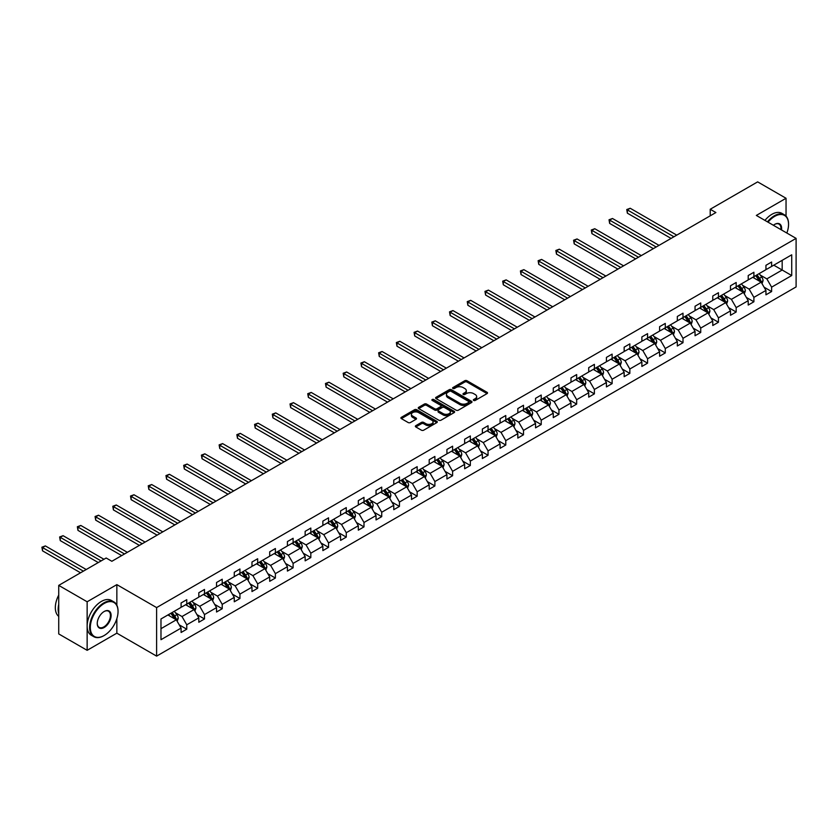 <?xml version="1.0" encoding="UTF-8"?>
<svg xmlns="http://www.w3.org/2000/svg" width="838" height="838" viewBox="0 0 838 838"><rect width="100%" height="100%" fill="white"/><g stroke="black" fill="none" stroke-linecap="round" stroke-linejoin="round"><path stroke-width="1.26" d="M473.659 400.438A1.1 0.639 0 0 0 475.219 400.438L487.067 393.598A1.582 0.911 0 0 0 487.527 392.959A1.582 0.911 0 0 0 487.067 392.31L466.996 380.724A1.582 0.911 0 0 0 464.765 380.724L452.918 387.565A1.1 0.639 0 0 0 454.479 388.465L456.008 387.575A5.049 2.912 0 0 1 463.152 387.575L464.818 388.549A5.049 2.912 0 0 1 466.305 390.602A5.049 2.912 0 0 1 464.818 392.666L463.288 393.556A1.1 0.639 0 0 0 464.849 394.457L466.378 393.567A5.049 2.912 0 0 1 473.522 393.567L475.188 394.53A5.049 2.912 0 0 1 476.675 396.594A5.049 2.912 0 0 1 475.188 398.658L473.659 399.537A1.1 0.639 0 0 0 473.659 400.438L473.659 399.537M415.816 425.662A1.582 0.911 0 0 0 415.355 426.301A1.582 0.911 0 0 0 415.816 426.951L421.441 430.198A1.582 0.911 0 0 0 423.672 430.198L436.828 422.603A1.582 0.911 0 0 0 437.289 421.964A1.582 0.911 0 0 0 436.828 421.315L416.758 409.73A1.582 0.911 0 0 0 414.527 409.73L401.371 417.324A1.582 0.911 0 0 0 400.91 417.963A1.582 0.911 0 0 0 401.371 418.612L408.169 422.541A1.582 0.911 0 0 0 410.4 422.541L416.036 419.283A1.582 0.911 0 0 0 416.496 418.644A1.582 0.911 0 0 0 416.036 418.005L412.663 416.057A4.221 2.441 0 0 1 411.427 414.328A4.221 2.441 0 0 1 414.035 412.076A4.221 2.441 0 0 1 418.633 412.61L431.842 420.236A4.221 2.441 0 0 1 433.078 421.964A4.221 2.441 0 0 1 430.47 424.206A4.221 2.441 0 0 1 425.872 423.682L423.672 422.415A1.582 0.911 0 0 0 421.441 422.415L415.816 425.662L415.816 426.951M116.849 584.631L87.142 601.778L58.733 585.385L58.733 633.926L87.142 650.319L116.849 633.172L156.612 656.123L156.612 607.592L116.849 584.631L116.849 605.204M786.044 216.141L786.044 198.271L756.337 215.429L796.1 238.38L156.612 607.592M786.044 198.271L757.646 181.877L710.215 209.259L710.215 215.816M58.733 585.385L106.164 558.003L111.852 561.282L715.893 212.538L710.215 209.259M456.123 410.18A1.582 0.911 0 0 0 458.355 410.18L471.511 402.586A1.582 0.911 0 0 0 471.972 401.936A1.582 0.911 0 0 0 471.511 401.297L451.441 389.701A1.582 0.911 0 0 0 449.21 389.701L436.053 397.306A1.582 0.911 0 0 0 435.592 397.945A1.582 0.911 0 0 0 436.053 398.584L456.123 410.18M432.649 400.679A1.1 0.639 0 0 1 433.77 400.836L433.77 399.527L454.175 411.301A1.582 0.911 0 0 1 454.636 411.95A1.582 0.911 0 0 1 454.175 412.589L441.018 420.194A1.582 0.911 0 0 1 438.787 420.194L418.707 408.598L418.707 407.31A1.582 0.911 0 0 0 418.246 407.959A1.582 0.911 0 0 0 418.707 408.598M418.707 407.31L424.342 404.063A1.582 0.911 0 0 1 426.573 404.063L434.713 408.766A1.582 0.911 0 0 0 436.944 408.766L440.683 406.608A1.582 0.911 0 0 0 441.144 405.959A1.582 0.911 0 0 0 440.683 405.32L432.209 400.428A1.1 0.639 0 0 1 433.77 399.527M87.142 601.778L87.142 650.319M160.98 618.968L181.092 607.361L181.092 602.962L186.769 599.683L186.769 604.083L198.816 597.127L198.816 592.728L204.493 589.449L204.493 593.849L216.539 586.893L216.539 582.504L222.217 579.215L222.217 583.615L234.263 576.659L234.263 572.27L239.94 568.992L239.94 573.381L251.976 566.425L251.976 562.036L257.664 558.757L257.664 563.146L269.7 556.202L269.7 551.802L275.388 548.523L275.388 552.923L287.424 545.967L287.424 541.568L293.111 538.289L293.111 542.689L305.147 535.733L305.147 531.344L310.825 528.055L310.825 532.455L322.871 525.499L322.871 521.11L328.548 517.832L328.548 522.221L340.595 515.265L340.595 510.876L346.272 507.598L346.272 511.987L358.318 505.042L358.318 500.642L363.996 497.363L363.996 501.763L376.042 494.808L376.042 490.408L381.719 487.129L381.719 491.529L393.766 484.574L393.766 480.174L399.443 476.895L399.443 481.295L411.489 474.339L411.489 469.95L417.167 466.672L417.167 471.061L429.203 464.105L429.203 459.716L434.891 456.438L434.891 460.827L446.926 453.882L446.926 449.482L452.614 446.204L452.614 450.603L464.65 443.648L464.65 439.248L470.338 435.97L470.338 440.369L482.374 433.414L482.374 429.014L488.051 425.735L488.051 430.135L500.097 423.18L500.097 418.791L505.775 415.512L505.775 419.901L517.821 412.945L517.821 408.556L523.499 405.278L523.499 409.667L535.545 402.722L535.545 398.322L541.222 395.044L541.222 399.433L553.269 392.488L553.269 388.088L558.946 384.81L558.946 389.209L570.992 382.254L570.992 377.854L576.67 374.576L576.67 378.975L588.716 372.02L588.716 367.631L594.393 364.352L594.393 368.741L606.429 361.786L606.429 357.397L612.117 354.118L612.117 358.507L624.153 351.562L624.153 347.162L629.841 343.884L629.841 348.273L641.877 341.328L641.877 336.928L647.565 333.65L647.565 338.049L659.6 331.094L659.6 326.694L665.278 323.416L665.278 327.815L677.324 320.86L677.324 316.471L683.001 313.182L683.001 317.581L695.048 310.626L695.048 306.237L700.725 302.958L700.725 307.347L712.771 300.392L712.771 296.003L718.449 292.724L718.449 297.113L730.495 290.168L730.495 285.768L736.173 282.49L736.173 286.889L748.219 279.934L748.219 275.534L753.896 272.256L753.896 276.655L765.942 269.7L765.942 265.311L771.62 262.022L771.62 266.421L791.721 254.815L791.721 275.534L771.62 287.151L771.62 291.54L765.942 294.819L765.942 290.43L753.896 297.375L753.896 301.774L748.219 305.053L748.219 300.664L736.173 307.609L736.173 312.008L730.495 315.287L730.495 310.888L718.449 317.843L718.449 322.242L712.771 325.521L712.771 321.122L700.725 328.077L700.725 332.466L695.048 335.745L695.048 331.356L683.001 338.311L683.001 342.7L677.324 345.979L677.324 341.59L665.278 348.545L665.278 352.934L659.6 356.213L659.6 351.824L647.565 358.769L647.565 363.168L641.877 366.447L641.877 362.047L629.841 369.003L629.841 373.402L624.153 376.681L624.153 372.281L612.117 379.237L612.117 383.626L606.429 386.915L606.429 382.516L594.393 389.471L594.393 393.86L588.716 397.139L588.716 392.75L576.67 399.705L576.67 404.094L570.992 407.373L570.992 402.984L558.946 409.929L558.946 414.328L553.269 417.607L553.269 413.207L541.222 420.163L541.222 424.562L535.545 427.841L535.545 423.441L523.499 430.397L523.499 434.786L517.821 438.075L517.821 433.675L505.775 440.631L505.775 445.02L500.097 448.299L500.097 443.91L488.051 450.865L488.051 455.254L482.374 458.533L482.374 454.144L470.338 461.089L470.338 465.488L464.65 468.767L464.65 464.367L452.614 471.323L452.614 475.722L446.926 479.001L446.926 474.601L434.891 481.557L434.891 485.956L429.203 489.235L429.203 484.835L417.167 491.791L417.167 496.18L411.489 499.458L411.489 495.069L399.443 502.025L399.443 506.414L393.766 509.693L393.766 505.304L381.719 512.248L381.719 516.648L376.042 519.927L376.042 515.538L363.996 522.483L363.996 526.882L358.318 530.161L358.318 525.761L346.272 532.717L346.272 537.116L340.595 540.395L340.595 535.995L328.548 542.951L328.548 547.34L322.871 550.618L322.871 546.229L310.825 553.185L310.825 557.574L305.147 560.852L305.147 556.463L293.111 563.408L293.111 567.808L287.424 571.087L287.424 566.698L275.388 573.642L275.388 578.042L269.7 581.321L269.7 576.921L257.664 583.877L257.664 588.276L251.976 591.555L251.976 587.155L239.94 594.111L239.94 598.5L234.263 601.789L234.263 597.389L222.217 604.345L222.217 608.734L216.539 612.012L216.539 607.623L204.493 614.579L204.493 618.968L198.816 622.246L198.816 617.857L186.769 624.802L186.769 629.202L181.092 632.481L181.092 628.081L160.98 639.698L160.98 618.968M156.612 656.123L796.1 286.921L796.1 238.38M185.638 604.732L194.039 609.593L182.003 616.538L175.425 612.746M182.003 616.538L186.769 624.802M194.039 609.593L198.816 617.857M181.092 606.314L182.003 606.838L186.769 604.083M203.362 594.498L211.763 599.359L199.727 606.314L193.149 602.512M199.727 606.314L204.493 614.579M211.763 599.359L216.539 607.623M198.816 596.08L199.727 596.604L204.493 593.849M221.085 584.275L229.486 589.124L217.44 596.08L210.872 592.277M217.44 596.08L222.217 604.345M229.486 589.124L234.263 597.389M216.539 585.846L217.44 586.37L222.217 583.615M238.799 574.04L247.21 578.89L235.164 585.846L228.596 582.054M235.164 585.846L239.94 594.111M247.21 578.89L251.976 587.155M234.263 575.612L235.164 576.135L239.94 573.381M256.522 563.806L264.934 568.656L252.887 575.612L246.32 571.82M252.887 575.612L257.664 583.877M264.934 568.656L269.7 576.921M251.976 565.378L252.887 565.901L257.664 563.146M274.246 553.572L282.657 558.433L270.611 565.378L264.033 561.586M270.611 565.378L275.388 573.642M282.657 558.433L287.424 566.698M269.7 555.144L270.611 555.678L275.388 552.923M291.97 543.338L300.381 548.199L288.335 555.154L281.757 551.352M288.335 555.154L293.111 563.408M300.381 548.199L305.147 556.463M287.424 544.92L288.335 545.444L293.111 542.689M309.693 533.115L318.105 537.965L306.059 544.92L299.48 541.118M306.059 544.92L310.825 553.185M318.105 537.965L322.871 546.229M305.147 534.686L306.059 535.21L310.825 532.455M327.417 522.881L335.818 527.731L323.782 534.686L317.204 530.883M323.782 534.686L328.548 542.951M335.818 527.731L340.595 535.995M322.871 524.452L323.782 524.976L328.548 522.221M345.141 512.647L353.542 517.496L341.506 524.452L334.928 520.66M341.506 524.452L346.272 532.717M353.542 517.496L358.318 525.761M340.595 514.218L341.506 514.741L346.272 511.987M362.864 502.412L371.265 507.273L359.23 514.218L352.651 510.426M359.23 514.218L363.996 522.483M371.265 507.273L376.042 515.538M358.318 503.984L359.23 504.518L363.996 501.763M380.588 492.178L388.989 497.039L376.953 503.984L370.375 500.192M376.953 503.984L381.719 512.248M388.989 497.039L393.766 505.304M376.042 493.76L376.953 494.284L381.719 491.529M398.301 481.955L406.713 486.805L394.667 493.76L388.099 489.958M394.667 493.76L399.443 502.025M406.713 486.805L411.489 495.069M393.766 483.526L394.667 484.05L399.443 481.295M416.025 471.721L424.437 476.571L412.39 483.526L405.822 479.724M412.39 483.526L417.167 491.791M424.437 476.571L429.203 484.835M411.489 473.292L412.39 473.816L417.167 471.061M433.749 461.487L442.16 466.337L430.114 473.292L423.536 469.5M430.114 473.292L434.891 481.557M442.16 466.337L446.926 474.601M429.203 463.058L430.114 463.582L434.891 460.827M451.473 451.253L459.884 456.113L447.838 463.058L441.259 459.266M447.838 463.058L452.614 471.323M459.884 456.113L464.65 464.367M446.926 452.824L447.838 453.358L452.614 450.603M469.196 441.018L477.608 445.879L465.561 452.824L458.983 449.032M465.561 452.824L470.338 461.089M477.608 445.879L482.374 454.144M464.65 442.6L465.561 443.124L470.338 440.369M486.92 430.795L495.331 435.645L483.285 442.6L476.707 438.798M483.285 442.6L488.051 450.865M495.331 435.645L500.097 443.91M482.374 432.366L483.285 432.89L488.051 430.135M504.644 420.561L513.045 425.411L501.009 432.366L494.43 428.564M501.009 432.366L505.775 440.631M513.045 425.411L517.821 433.675M500.097 422.132L501.009 422.656L505.775 419.901M522.367 410.327L530.768 415.177L518.732 422.132L512.154 418.34M518.732 422.132L523.499 430.397M530.768 415.177L535.545 423.441M517.821 411.898L518.732 412.422L523.499 409.667M540.091 400.093L548.492 404.943L536.456 411.898L529.878 408.106M536.456 411.898L541.222 420.163M548.492 404.943L553.269 413.207M535.545 401.664L536.456 402.188L541.222 399.433M557.815 389.859L566.216 394.719L554.18 401.664L547.602 397.872M554.18 401.664L558.946 409.929M566.216 394.719L570.992 402.984M553.269 391.44L554.18 391.964L558.946 389.209M575.528 379.624L583.939 384.485L571.893 391.44L565.325 387.638M571.893 391.44L576.67 399.705M583.939 384.485L588.716 392.75M570.992 381.206L571.893 381.73L576.67 378.975M593.252 369.401L601.663 374.251L589.617 381.206L583.049 377.404M589.617 381.206L594.393 389.471M601.663 374.251L606.429 382.516M588.716 370.972L589.617 371.496L594.393 368.741M610.975 359.167L619.387 364.017L607.341 370.972L600.762 367.18M607.341 370.972L612.117 379.237M619.387 364.017L624.153 372.281M606.429 360.738L607.341 361.262L612.117 358.507M628.699 348.933L637.11 353.783L625.064 360.738L618.486 356.946M625.064 360.738L629.841 369.003M637.11 353.783L641.877 362.047M624.153 350.504L625.064 351.028L629.841 348.273M646.423 338.699L654.834 343.559L642.788 350.504L636.21 346.712M642.788 350.504L647.565 358.769M654.834 343.559L659.6 351.824M641.877 340.28L642.788 340.804L647.565 338.049M664.146 328.465L672.558 333.325L660.512 340.28L653.933 336.478M660.512 340.28L665.278 348.545M672.558 333.325L677.324 341.59M659.6 330.046L660.512 330.57L665.278 327.815M681.87 318.241L690.271 323.091L678.235 330.046L671.657 326.244M678.235 330.046L683.001 338.311M690.271 323.091L695.048 331.356M677.324 319.812L678.235 320.336L683.001 317.581M699.594 308.007L707.995 312.857L695.959 319.812L689.381 316.01M695.959 319.812L700.725 328.077M707.995 312.857L712.771 321.122M695.048 309.578L695.959 310.102L700.725 307.347M717.318 297.773L725.718 302.623L713.683 309.578L707.104 305.786M713.683 309.578L718.449 317.843M725.718 302.623L730.495 310.888M712.771 299.344L713.683 299.868L718.449 297.113M735.041 287.539L743.442 292.399L731.396 299.344L724.828 295.552M731.396 299.344L736.173 307.609M743.442 292.399L748.219 300.664M730.495 289.11L731.396 289.644L736.173 286.889M752.754 277.305L761.166 282.165L749.12 289.11L742.552 285.318M749.12 289.11L753.896 297.375M761.166 282.165L765.942 290.43M748.219 278.886L749.12 279.41L753.896 276.655M773.778 265.175L782.179 270.025L766.843 278.886L760.276 275.084M766.843 278.886L771.62 287.151M791.721 275.534L782.179 270.025L782.179 260.325L791.721 254.815M765.942 268.652L766.843 269.176L771.62 266.421M160.98 628.678L176.315 619.816L167.914 614.966M176.315 619.816L181.092 628.081M764.067 287.183L771.62 291.54M746.344 297.417L753.896 301.774M728.62 307.64L736.173 312.008M710.896 317.874L718.449 322.242M693.173 328.108L700.725 332.466M675.449 338.343L683.001 342.7M657.725 348.577L665.278 352.934M640.002 358.8L647.565 363.168M622.278 369.034L629.841 373.402M604.565 379.268L612.117 383.626M586.841 389.502L594.393 393.86M569.117 399.736L576.67 404.094M551.394 409.96L558.946 414.328M533.67 420.194L541.222 424.562M515.946 430.428L523.499 434.786M498.222 440.662L505.775 445.02M480.499 450.896L488.051 455.254M462.775 461.13L470.338 465.488M445.051 471.354L452.614 475.722M427.338 481.588L434.891 485.956M409.614 491.822L417.167 496.18M391.891 502.056L399.443 506.414M374.167 512.29L381.719 516.648M356.443 522.514L363.996 526.882M338.72 532.748L346.272 537.116M320.996 542.982L328.548 547.34M303.272 553.216L310.825 557.574M285.549 563.45L293.111 567.808M267.825 573.674L275.388 578.042M250.112 583.908L257.664 588.276M232.388 594.142L239.94 598.5M214.664 604.376L222.217 608.734M196.94 614.61L204.493 618.968M179.217 624.834L186.769 629.202M116.849 633.172L116.849 618.674M474.099 400.595L475.188 399.967A5.049 2.912 0 0 0 476.675 397.903L476.675 396.594M466.305 390.602L466.305 391.922A5.049 2.912 0 0 1 464.818 393.975L463.728 394.604M487.046 393.609L466.996 382.034A1.582 0.911 0 0 0 464.765 382.034L453.358 388.623M471.49 402.596L451.441 391.021A1.582 0.911 0 0 0 449.21 391.021L436.074 398.605M468.725 402.387A1.1 0.639 0 0 0 468.725 401.486L451.106 391.315A1.1 0.639 0 0 0 449.545 391.315L447.932 392.247A5.049 2.912 0 0 0 446.455 394.31A5.049 2.912 0 0 0 447.932 396.364L459.968 403.319A5.049 2.912 0 0 0 467.112 403.319L468.725 402.387L468.725 403.696A1.1 0.639 0 0 0 469.05 403.246L469.05 401.936M446.455 394.31L446.455 395.62A5.049 2.912 0 0 0 447.932 397.683L447.932 396.364M468.725 403.696L467.112 404.628A5.049 2.912 0 0 1 459.968 404.628L447.932 397.683M418.728 408.609L424.342 405.372L424.342 404.063M441.144 405.959L441.144 407.268A1.582 0.911 0 0 1 440.683 407.917L436.944 410.075A1.582 0.911 0 0 1 434.713 410.075L426.573 405.372A1.582 0.911 0 0 0 424.342 405.372M433.77 400.836L454.154 412.6M443.166 413.637A4.221 2.441 0 0 0 447.754 414.171A4.221 2.441 0 0 0 450.362 411.919A4.221 2.441 0 0 0 449.126 410.191L444.475 407.509A1.582 0.911 0 0 0 442.244 407.509L438.504 409.667A1.582 0.911 0 0 0 438.044 410.306A1.582 0.911 0 0 0 438.504 410.955L443.166 413.637L443.166 414.946A4.221 2.441 0 0 0 447.754 415.48A4.221 2.441 0 0 0 450.362 413.228L450.362 411.919M438.044 410.306L438.044 411.615A1.582 0.911 0 0 0 438.504 412.265L438.504 410.955M443.166 414.946L438.504 412.265M433.078 421.964L433.078 423.274A4.221 2.441 0 0 1 430.47 425.526A4.221 2.441 0 0 1 425.872 424.992L423.672 423.724A1.582 0.911 0 0 0 421.441 423.724L415.837 426.961M411.427 414.328L411.427 415.638A4.221 2.441 0 0 0 412.663 417.366L412.663 416.057M416.015 419.304L412.663 417.366M436.828 421.315L436.828 422.603L416.758 411.039A1.582 0.911 0 0 0 414.527 411.039L401.392 418.623M762.025 283.663L763.072 280.636A4.253 2.462 -120 0 0 761.711 277.011L759.165 273.607M754.588 278.363L753.488 276.886M676.758 235.132L630.207 208.264L627.369 209.898L627.369 213.177L671.07 238.411M760.537 281.798L760.778 280.824A4.253 2.462 -120 0 0 759.553 278.258L757.007 274.854M755.939 275.472L758.746 279.222A2.168 1.257 60 0 1 759.144 279.882L760.778 280.824M755.646 275.639L758.191 279.044A4.253 2.462 60 0 1 759.259 281.055M627.369 213.177L626.751 209.542L673.92 236.777M626.751 209.542L630.207 208.264M786.851 233.037A19.599 11.313 120 0 0 788.548 224.375A19.599 11.313 120 0 0 774.689 216.372A19.599 11.313 120 0 0 768.037 222.175M767.44 221.84A20.081 11.596 -60 0 1 774.343 215.785A20.081 11.596 -60 0 1 784.389 214.79A20.081 11.596 -60 0 1 788.548 223.987A20.081 11.596 -60 0 1 788.548 224.186M773.39 225.265A9.805 5.657 -60 0 1 774.689 224.375L774.689 224.375A9.805 5.657 -60 0 1 781.498 229.947M764.947 220.394A20.081 11.596 -60 0 1 771.84 214.339A20.081 11.596 -60 0 1 781.885 213.344L784.389 214.79M780.859 229.581A9.323 5.384 120 0 0 779.005 224.113A9.323 5.384 120 0 0 774.511 224.479M103.839 635.696L104.184 635.497A19.599 11.313 120 0 0 118.043 611.489A19.599 11.313 120 0 0 104.184 603.486A19.599 11.313 120 0 0 90.315 627.494A19.599 11.313 120 0 0 104.184 635.497L103.839 635.696A20.081 11.596 -60 0 1 93.793 636.691A20.081 11.596 -60 0 1 90.713 620.591A20.081 11.596 -60 0 1 103.839 602.899A20.081 11.596 -60 0 1 113.884 601.904A20.081 11.596 -60 0 1 118.043 611.101A20.081 11.596 -60 0 1 118.043 611.3M104.184 627.494A9.805 5.657 -60 0 1 97.25 623.493A9.805 5.657 -60 0 1 104.174 611.489A9.805 5.657 -60 0 1 104.184 611.489L104.184 611.489A9.805 5.657 -60 0 1 111.108 615.49A9.805 5.657 -60 0 1 104.184 627.494M97.25 623.294A9.323 5.384 120 0 0 99.177 627.369A9.323 5.384 120 0 0 103.839 626.908A9.323 5.384 120 0 0 109.925 618.695A9.323 5.384 120 0 0 108.5 611.227A9.323 5.384 120 0 0 104.006 611.593M93.793 636.691L91.3 635.246A20.081 11.596 -60 0 1 88.22 619.156A20.081 11.596 -60 0 1 101.335 601.454A20.081 11.596 -60 0 1 111.381 600.458L113.884 601.904M58.733 613.594A20.081 11.596 -60 0 1 58.733 604.408M58.733 616.38A20.081 11.596 -60 0 1 58.733 595.064M744.312 293.887L745.349 290.87A4.253 2.462 -120 0 0 743.997 287.245L741.441 283.841M736.864 288.597L735.764 287.12M659.035 245.366L612.494 218.498L609.645 220.132L609.645 223.411L653.357 248.645M742.814 292.033L743.055 291.058A4.253 2.462 -120 0 0 741.84 288.492L739.284 285.088M738.215 285.706L741.022 289.456A2.168 1.257 60 0 1 741.421 290.116L743.055 291.058M737.922 285.873L740.467 289.278A4.253 2.462 60 0 1 741.536 291.289M609.645 223.411L609.027 219.776L656.196 247.011M609.027 219.776L612.494 218.498M726.588 304.121L727.625 301.104A4.253 2.462 -120 0 0 726.274 297.48L723.718 294.075M719.14 298.831L718.04 297.354M641.311 255.6L594.77 228.722L591.921 230.366L591.921 233.645L635.633 258.879M725.09 302.267L725.331 301.282A4.253 2.462 -120 0 0 724.116 298.726L721.56 295.322M720.491 295.94L723.299 299.679A2.168 1.257 60 0 1 723.697 300.339L725.331 301.282M720.198 296.107L722.744 299.512A4.253 2.462 60 0 1 723.812 301.523M591.921 233.645L591.303 230.01L638.472 257.235M591.303 230.01L594.77 228.722M708.864 314.355L709.901 311.338A4.253 2.462 -120 0 0 708.55 307.714L705.994 304.309M701.427 309.065L700.317 307.588M623.587 265.835L577.047 238.956L574.208 240.6L574.208 243.879L617.91 269.113M707.366 312.501L707.607 311.516A4.253 2.462 -120 0 0 706.392 308.96L703.836 305.556M702.768 306.174L705.575 309.913A2.168 1.257 60 0 1 705.973 310.573L707.607 311.516M702.474 306.341L705.03 309.746A4.253 2.462 60 0 1 706.088 311.757M574.208 243.879L573.58 240.234L620.749 267.469M573.58 240.234L577.047 238.956M691.14 324.589L692.188 321.572A4.253 2.462 -120 0 0 690.826 317.948L688.27 314.543M683.703 319.299L682.593 317.822M605.864 276.058L559.323 249.19L556.484 250.834L556.484 254.113L600.186 279.347M689.643 322.724L689.884 321.75A4.253 2.462 -120 0 0 688.668 319.194L686.113 315.79M685.044 316.397L687.851 320.147A2.168 1.257 60 0 1 688.249 320.807L689.884 321.75M684.751 316.575L687.307 319.98A4.253 2.462 60 0 1 688.365 321.991M556.484 254.113L555.856 250.468L603.025 277.703M555.856 250.468L559.323 249.19M673.417 334.823L674.464 331.806A4.253 2.462 -120 0 0 673.103 328.171L670.547 324.767M665.98 329.523L664.869 328.046M588.14 286.292L541.599 259.424L538.761 261.058L538.761 264.347L582.462 289.571M671.929 332.958L672.16 331.984A4.253 2.462 -120 0 0 670.945 329.418L668.389 326.013M667.331 326.631L670.138 330.382A2.168 1.257 60 0 1 670.526 331.041L672.16 331.984M667.027 326.799L669.583 330.214A4.253 2.462 60 0 1 670.641 332.215M538.761 264.347L538.132 260.702L585.301 287.937M538.132 260.702L541.599 259.424M655.693 345.046L656.741 342.03A4.253 2.462 -120 0 0 655.379 338.405L652.833 335.001M648.256 339.757L647.145 338.28M570.416 296.526L523.876 269.658L521.037 271.292L521.037 274.571L564.739 299.805M654.206 343.192L654.436 342.218A4.253 2.462 -120 0 0 653.221 339.652L650.676 336.248M649.607 336.866L652.414 340.616A2.168 1.257 60 0 1 652.802 341.276L654.436 342.218M649.303 337.033L651.859 340.438A4.253 2.462 60 0 1 652.917 342.449M521.037 274.571L520.408 270.936L567.577 298.171M520.408 270.936L523.876 269.658M637.969 355.281L639.017 352.264A4.253 2.462 -120 0 0 637.655 348.639L635.11 345.235M630.532 349.991L629.422 348.514M552.692 306.76L506.152 279.882L503.313 281.526L503.313 284.805L547.015 310.039M636.482 353.427L636.712 352.442A4.253 2.462 -120 0 0 635.497 349.886L632.952 346.482M631.883 347.1L634.691 350.839A2.168 1.257 60 0 1 635.078 351.499L636.712 352.442M631.58 347.267L634.136 350.672A4.253 2.462 60 0 1 635.194 352.683M503.313 284.805L502.685 281.17L549.854 308.394M502.685 281.17L506.152 279.882M620.246 365.515L621.293 362.498A4.253 2.462 -120 0 0 619.931 358.874L617.386 355.469M612.808 360.225L611.709 358.748M534.979 316.994L488.428 290.116L485.59 291.76L485.59 295.039L529.291 320.273M618.758 363.661L618.999 362.676A4.253 2.462 -120 0 0 617.774 360.12L615.228 356.716M614.16 357.334L616.967 361.073A2.168 1.257 60 0 1 617.365 361.733L618.999 362.676M613.866 357.501L616.412 360.906A4.253 2.462 60 0 1 617.47 362.917M485.59 295.039L484.961 291.394L532.13 318.629M484.961 291.394L488.428 290.116M602.522 375.749L603.57 372.732A4.253 2.462 -120 0 0 602.208 369.108L599.662 365.703M595.085 370.459L593.985 368.982M517.256 327.218L470.705 300.35L467.866 301.994L467.866 305.273L511.568 330.507M601.035 373.884L601.275 372.91A4.253 2.462 -120 0 0 600.05 370.354L597.504 366.95M596.436 367.557L599.243 371.307A2.168 1.257 60 0 1 599.641 371.967L601.275 372.91M596.143 367.735L598.688 371.14A4.253 2.462 60 0 1 599.746 373.151M467.866 305.273L467.248 301.628L514.417 328.863M467.248 301.628L470.705 300.35M584.798 385.983L585.846 382.966A4.253 2.462 -120 0 0 584.484 379.331L581.939 375.927M577.361 380.682L576.261 379.205M499.532 337.452L452.981 310.584L450.142 312.218L450.142 315.507L493.854 340.731M583.311 384.118L583.552 383.144A4.253 2.462 -120 0 0 582.326 380.578L579.781 377.173M578.712 377.791L581.52 381.541A2.168 1.257 60 0 1 581.918 382.201L583.552 383.144M578.419 377.969L580.964 381.374A4.253 2.462 60 0 1 582.033 383.375M450.142 315.507L449.524 311.862L496.693 339.097M449.524 311.862L452.981 310.584M567.085 396.206L568.122 393.19A4.253 2.462 -120 0 0 566.771 389.565L564.215 386.161M559.637 390.917L558.537 389.44M481.808 347.686L435.268 320.818L432.418 322.452L432.418 325.731L476.131 350.965M565.587 394.352L565.828 393.378A4.253 2.462 -120 0 0 564.613 390.812L562.057 387.407M560.989 388.025L563.796 391.775A2.168 1.257 60 0 1 564.194 392.435L565.828 393.378M560.695 388.193L563.241 391.597A4.253 2.462 60 0 1 564.309 393.609M432.418 325.731L431.8 322.096L478.969 349.331M431.8 322.096L435.268 320.818M549.361 406.44L550.398 403.424A4.253 2.462 -120 0 0 549.047 399.799L546.491 396.395M541.924 401.151L540.814 399.674M464.084 357.92L417.544 331.052L414.695 332.686L414.695 335.965L458.407 361.199M547.863 404.586L548.104 403.612A4.253 2.462 -120 0 0 546.889 401.046L544.333 397.641M543.265 398.26L546.072 402.01A2.168 1.257 60 0 1 546.47 402.659L548.104 403.612M542.972 398.427L545.517 401.831A4.253 2.462 60 0 1 546.586 403.843M414.695 335.965L414.077 332.33L461.246 359.554M414.077 332.33L417.544 331.052M531.638 416.675L532.675 413.658A4.253 2.462 -120 0 0 531.323 410.033L528.768 406.629M524.2 411.385L523.09 409.908M446.361 368.154L399.82 341.276L396.982 342.92L396.982 346.199L440.683 371.433M530.14 414.82L530.381 413.836A4.253 2.462 -120 0 0 529.166 411.28L526.61 407.876M525.541 408.494L528.349 412.233A2.168 1.257 60 0 1 528.747 412.893L530.381 413.836M525.248 408.661L527.804 412.066A4.253 2.462 60 0 1 528.862 414.077M396.982 346.199L396.353 342.553L443.522 369.788M396.353 342.553L399.82 341.276M513.914 426.909L514.961 423.892A4.253 2.462 -120 0 0 513.6 420.267L511.044 416.863M506.477 421.619L505.366 420.142M428.637 378.388L382.097 351.51L379.258 353.154L379.258 356.433L422.96 381.667M512.416 425.044L512.657 424.07A4.253 2.462 -120 0 0 511.442 421.514L508.886 418.11M507.828 418.717L510.625 422.467A2.168 1.257 60 0 1 511.023 423.127L512.657 424.07M507.524 418.895L510.08 422.3A4.253 2.462 60 0 1 511.138 424.311M379.258 356.433L378.629 352.788L425.798 380.023M378.629 352.788L382.097 351.51M496.19 437.143L497.238 434.126A4.253 2.462 -120 0 0 495.876 430.491L493.331 427.087M488.753 431.842L487.643 430.376M410.913 388.612L364.373 361.744L361.534 363.388L361.534 366.667L405.236 391.891M494.703 435.278L494.933 434.304A4.253 2.462 -120 0 0 493.718 431.738L491.162 428.333M490.104 428.951L492.912 432.701A2.168 1.257 60 0 1 493.299 433.361L494.933 434.304M489.801 429.129L492.356 432.534A4.253 2.462 60 0 1 493.414 434.545M361.534 366.667L360.906 363.022L408.075 390.257M360.906 363.022L364.373 361.744M478.467 447.366L479.514 444.35A4.253 2.462 -120 0 0 478.152 440.725L475.607 437.321M471.029 442.076L469.919 440.599M393.19 398.846L346.649 371.978L343.81 373.612L343.81 376.891L387.512 402.125M476.979 445.512L477.21 444.538A4.253 2.462 -120 0 0 475.994 441.972L473.449 438.567M472.381 439.185L475.188 442.935A2.168 1.257 60 0 1 475.575 443.595L477.21 444.538M472.077 439.353L474.633 442.757A4.253 2.462 60 0 1 475.691 444.769M343.81 376.891L343.182 373.256L390.351 400.491M343.182 373.256L346.649 371.978M460.743 457.6L461.79 454.584A4.253 2.462 -120 0 0 460.429 450.959L457.883 447.555M453.306 452.311L452.195 450.834M375.476 409.08L328.925 382.212L326.087 383.846L326.087 387.125L369.788 412.359M459.255 455.746L459.486 454.772A4.253 2.462 -120 0 0 458.271 452.206L455.725 448.801M454.657 449.419L457.464 453.169A2.168 1.257 60 0 1 457.852 453.819L459.486 454.772M454.353 449.587L456.909 452.991A4.253 2.462 60 0 1 457.967 455.003M326.087 387.125L325.458 383.49L372.627 410.714M325.458 383.49L328.925 382.212M443.019 467.834L444.067 464.818A4.253 2.462 -120 0 0 442.705 461.193L440.16 457.789M435.582 462.545L434.482 461.068M357.753 419.314L311.202 392.435L308.363 394.08L308.363 397.359L352.065 422.593M441.532 465.98L441.773 464.996A4.253 2.462 -120 0 0 440.547 462.44L438.002 459.035M436.933 459.653L439.741 463.393A2.168 1.257 60 0 1 440.139 464.053L441.773 464.996M436.64 459.821L439.185 463.225A4.253 2.462 60 0 1 440.243 465.237M308.363 397.359L307.735 393.713L354.903 420.948M307.735 393.713L311.202 392.435M425.295 478.069L426.343 475.052A4.253 2.462 -120 0 0 424.981 471.427L422.436 468.023M417.858 472.779L416.758 471.302M340.029 429.548L293.478 402.669L290.639 404.314L290.639 407.593L334.341 432.827M423.808 476.204L424.049 475.23A4.253 2.462 -120 0 0 422.823 472.674L420.278 469.27M419.21 469.877L422.017 473.627A2.168 1.257 60 0 1 422.415 474.287L424.049 475.23M418.916 470.055L421.462 473.46A4.253 2.462 60 0 1 422.52 475.471M290.639 407.593L290.021 403.947L337.19 431.182M290.021 403.947L293.478 402.669M407.572 488.303L408.619 485.286A4.253 2.462 -120 0 0 407.268 481.661L404.712 478.247M400.135 483.013L399.035 481.536M322.305 439.772L275.754 412.904L272.916 414.548L272.916 417.827L316.628 443.051M406.084 486.438L406.325 485.464A4.253 2.462 -120 0 0 405.1 482.898L402.554 479.493M401.486 480.111L404.293 483.861A2.168 1.257 60 0 1 404.691 484.521L406.325 485.464M401.193 480.289L403.738 483.694A4.253 2.462 60 0 1 404.806 485.705M272.916 417.827L272.298 414.182L319.467 441.417M272.298 414.182L275.754 412.904M389.859 498.537L390.896 495.509A4.253 2.462 -120 0 0 389.544 491.885L386.988 488.481M382.411 493.236L381.311 491.759M304.582 450.006L258.041 423.138L255.192 424.772L255.192 428.05L298.904 453.285M388.361 496.672L388.602 495.698A4.253 2.462 -120 0 0 387.386 493.132L384.831 489.727M383.762 490.345L386.569 494.095A2.168 1.257 60 0 1 386.967 494.755L388.602 495.698M383.469 490.513L386.014 493.917A4.253 2.462 60 0 1 387.083 495.928M255.192 428.05L254.574 424.416L301.743 451.651M254.574 424.416L258.041 423.138M372.135 508.76L373.172 505.743A4.253 2.462 -120 0 0 371.821 502.119L369.265 498.715M364.698 503.47L363.587 501.993M286.858 460.24L240.317 433.372L237.479 435.006L237.479 438.284L281.18 463.519M370.637 506.906L370.878 505.932A4.253 2.462 -120 0 0 369.663 503.366L367.107 499.961M366.038 500.579L368.846 504.329A2.168 1.257 60 0 1 369.244 504.979L370.878 505.932M365.745 500.747L368.301 504.151A4.253 2.462 60 0 1 369.359 506.162M237.479 438.284L236.85 434.65L284.019 461.885M236.85 434.65L240.317 433.372M354.411 518.994L355.459 515.978A4.253 2.462 -120 0 0 354.097 512.353L351.541 508.949M346.974 513.704L345.864 512.228M269.134 470.474L222.594 443.595L219.755 445.24L219.755 448.519L263.457 473.753M352.913 517.14L353.154 516.156A4.253 2.462 -120 0 0 351.939 513.6L349.383 510.195M348.315 510.813L351.122 514.553A2.168 1.257 60 0 1 351.52 515.213L353.154 516.156M348.021 510.981L350.577 514.385A4.253 2.462 60 0 1 351.635 516.397M219.755 448.519L219.127 444.884L266.295 472.108M219.127 444.884L222.594 443.595M336.687 529.228L337.735 526.212A4.253 2.462 -120 0 0 336.373 522.587L333.817 519.183M329.25 523.939L328.14 522.462M251.41 480.708L204.87 453.829L202.031 455.474L202.031 458.753L245.733 483.987M335.19 527.374L335.43 526.39A4.253 2.462 -120 0 0 334.215 523.834L331.659 520.429M330.601 521.037L333.409 524.787A2.168 1.257 60 0 1 333.796 525.447L335.43 526.39M330.298 521.215L332.854 524.619A4.253 2.462 60 0 1 333.912 526.631M202.031 458.753L201.403 455.107L248.572 482.342M201.403 455.107L204.87 453.829M318.964 539.463L320.011 536.446A4.253 2.462 -120 0 0 318.65 532.821L316.104 529.417M311.526 534.173L310.416 532.696M233.687 490.932L187.146 464.063L184.308 465.708L184.308 468.987L228.009 494.211M317.476 537.598L317.707 536.624A4.253 2.462 -120 0 0 316.492 534.068L313.936 530.653M312.878 531.271L315.685 535.021A2.168 1.257 60 0 1 316.073 535.681L317.707 536.624M312.574 531.449L315.13 534.854A4.253 2.462 60 0 1 316.188 536.865M184.308 468.987L183.679 465.341L230.848 492.576M183.679 465.341L187.146 464.063M301.24 549.697L302.288 546.669A4.253 2.462 -120 0 0 300.926 543.045L298.38 539.641M293.803 544.396L292.692 542.919M215.963 501.166L169.423 474.298L166.584 475.932L166.584 479.21L210.286 504.445M299.753 547.832L299.983 546.858A4.253 2.462 -120 0 0 298.768 544.291L296.223 540.887M295.154 541.505L297.961 545.255A2.168 1.257 60 0 1 298.349 545.915L299.983 546.858M294.85 541.673L297.406 545.077A4.253 2.462 60 0 1 298.464 547.088M166.584 479.21L165.955 475.575L213.124 502.81M165.955 475.575L169.423 474.298M283.516 559.92L284.564 556.903A4.253 2.462 -120 0 0 283.202 553.279L280.657 549.875M276.079 554.63L274.969 553.153M198.25 511.4L151.699 484.532L148.86 486.166L148.86 489.444L192.562 514.679M282.029 558.066L282.27 557.092A4.253 2.462 -120 0 0 281.044 554.526L278.499 551.121M277.43 551.739L280.238 555.489A2.168 1.257 60 0 1 280.625 556.149L282.27 557.092M277.137 551.907L279.683 555.311A4.253 2.462 60 0 1 280.74 557.322M148.86 489.444L148.232 485.81L195.401 513.045M148.232 485.81L151.699 484.532M265.793 570.154L266.84 567.137A4.253 2.462 -120 0 0 265.478 563.513L262.933 560.109M258.355 564.864L257.256 563.387M180.526 521.634L133.975 494.755L131.137 496.4L131.137 499.678L174.838 524.913M264.305 568.3L264.546 567.316A4.253 2.462 -120 0 0 263.321 564.76L260.775 561.355M259.707 561.973L262.514 565.713A2.168 1.257 60 0 1 262.912 566.373L264.546 567.316M259.413 562.141L261.959 565.545A4.253 2.462 60 0 1 263.017 567.556M131.137 499.678L130.508 496.044L177.677 523.268M130.508 496.044L133.975 494.755M248.069 580.388L249.116 577.372A4.253 2.462 -120 0 0 247.755 573.747L245.209 570.343M240.632 575.098L239.532 573.621M162.802 531.868L116.252 504.989L113.413 506.634L113.413 509.913L157.115 535.147M246.582 578.534L246.822 577.55A4.253 2.462 -120 0 0 245.597 574.994L243.051 571.589M241.983 572.207L244.79 575.947A2.168 1.257 60 0 1 245.188 576.607L246.822 577.55M241.69 572.375L244.235 575.779A4.253 2.462 60 0 1 245.304 577.791M113.413 509.913L112.795 506.267L159.964 533.502M112.795 506.267L116.252 504.989M230.356 590.622L231.393 587.606A4.253 2.462 -120 0 0 230.041 583.981L227.486 580.577M222.908 585.333L221.808 583.856M145.079 542.092L98.528 515.223L95.689 516.868L95.689 520.147L139.401 545.381M228.858 588.758L229.099 587.784A4.253 2.462 -120 0 0 227.873 585.228L225.328 581.823M224.259 582.431L227.067 586.181A2.168 1.257 60 0 1 227.465 586.841L229.099 587.784M223.966 582.609L226.511 586.013A4.253 2.462 60 0 1 227.58 588.025M95.689 520.147L95.071 516.501L142.24 543.736M95.071 516.501L98.528 515.223M212.632 600.856L213.669 597.84A4.253 2.462 -120 0 0 212.318 594.205L209.762 590.8M205.184 595.556L204.084 594.079M127.355 552.326L80.815 525.457L77.965 527.092L77.965 530.381L121.678 555.604M211.134 598.992L211.375 598.018A4.253 2.462 -120 0 0 210.16 595.451L207.604 592.047M206.536 592.665L209.343 596.415A2.168 1.257 60 0 1 209.741 597.075L211.375 598.018M206.242 592.833L208.788 596.247A4.253 2.462 60 0 1 209.856 598.248M77.965 530.381L77.347 526.735L124.516 553.97M77.347 526.735L80.815 525.457M194.908 611.08L195.945 608.063A4.253 2.462 -120 0 0 194.594 604.439L192.038 601.035M187.471 605.79L186.361 604.313M103.954 559.281L63.091 535.692L60.252 537.326L60.252 540.604L98.266 562.56M193.41 609.226L193.651 608.252A4.253 2.462 -120 0 0 192.436 605.685L189.88 602.281M188.812 602.899L191.619 606.649A2.168 1.257 60 0 1 192.017 607.309L193.651 608.252M188.519 603.067L191.074 606.471A4.253 2.462 60 0 1 192.132 608.482M60.252 540.604L59.624 536.969L101.115 560.926M59.624 536.969L63.091 535.692M177.185 621.314L178.232 618.297A4.253 2.462 -120 0 0 176.87 614.673L174.314 611.269M169.747 616.024L168.637 614.547M86.23 569.515L45.367 545.926L42.529 547.56L42.529 550.838L80.553 572.794M175.687 619.46L175.928 618.475A4.253 2.462 -120 0 0 174.713 615.92L172.157 612.515M171.088 613.133L173.895 616.873A2.168 1.257 60 0 1 174.294 617.533L175.928 618.475M170.795 613.301L173.351 616.705A4.253 2.462 60 0 1 174.409 618.716M42.529 550.838L41.9 547.204L83.391 571.149M41.9 547.204L45.367 545.926M475.188 399.967L475.188 398.658M463.288 394.457L463.288 393.556M464.818 393.975L464.818 392.666M452.918 388.465L452.918 387.565M464.765 382.034L464.765 380.724M466.996 382.034L466.996 380.724M487.067 393.598L487.067 392.31M436.053 398.584L436.053 397.306M449.21 391.021L449.21 389.701M451.441 391.021L451.441 389.701M471.511 402.586L471.511 401.297M459.968 404.628L459.968 403.319M467.112 404.628L467.112 403.319M426.573 405.372L426.573 404.063M434.713 410.075L434.713 408.766M436.944 410.075L436.944 408.766M440.683 407.917L440.683 406.608M454.175 412.589L454.175 411.301M421.441 423.724L421.441 422.415M423.672 423.724L423.672 422.415M425.872 424.992L425.872 423.682M416.036 419.283L416.036 418.005M401.371 418.612L401.371 417.324M414.527 411.039L414.527 409.73M416.758 411.039L416.758 409.73M760.862 281.987L763.051 280.72M759.553 278.258L761.711 277.011M756.986 279.745L758.191 279.044M743.138 292.221L745.328 290.954M741.84 288.492L743.997 287.245M739.263 289.979L740.467 289.278M725.415 302.445L727.604 301.188M724.116 298.726L726.274 297.48M721.539 300.214L722.744 299.512M707.691 312.679L709.88 311.422M706.392 308.96L708.55 307.714M703.815 310.448L705.03 309.746M689.967 322.913L692.157 321.656M688.668 319.194L690.826 317.948M686.092 320.671L687.307 319.98M672.244 333.147L674.433 331.879M670.945 329.418L673.103 328.171M668.368 330.905L669.583 330.214M654.52 343.381L656.709 342.114M653.221 339.652L655.379 338.405M650.644 341.139L651.859 340.438M636.796 353.615L638.985 352.348M635.497 349.886L637.655 348.639M632.92 351.373L634.136 350.672M619.083 363.839L621.262 362.582M617.774 360.12L619.931 358.874M615.197 361.607L616.412 360.906M601.359 374.073L603.538 372.816M600.05 370.354L602.208 369.108M597.484 371.831L598.688 371.14M583.636 384.307L585.825 383.039M582.326 380.578L584.484 379.331M579.76 382.065L580.964 381.374M565.912 394.541L568.101 393.273M564.613 390.812L566.771 389.565M562.036 392.299L563.241 391.597M548.188 404.775L550.377 403.507M546.889 401.046L549.047 399.799M544.312 402.533L545.517 401.831M530.464 414.999L532.654 413.742M529.166 411.28L531.323 410.033M526.589 412.767L527.804 412.066M512.741 425.233L514.93 423.976M511.442 421.514L513.6 420.267M508.865 423.001L510.08 422.3M495.017 435.467L497.206 434.199M493.718 431.738L495.876 430.491M491.141 433.225L492.356 432.534M477.293 445.701L479.483 444.433M475.994 441.972L478.152 440.725M473.418 443.459L474.633 442.757M459.57 455.935L461.759 454.667M458.271 452.206L460.429 450.959M455.694 453.693L456.909 452.991M441.856 466.158L444.035 464.901M440.547 462.44L442.705 461.193M437.981 463.927L439.185 463.225M424.133 476.393L426.312 475.136M422.823 472.674L424.981 471.427M420.257 474.161L421.462 473.46M406.409 486.627L408.598 485.359M405.1 482.898L407.268 481.661M402.533 484.385L403.738 483.694M388.685 496.861L390.875 495.593M387.386 493.132L389.544 491.885M384.81 494.619L386.014 493.917M370.962 507.095L373.151 505.827M369.663 503.366L371.821 502.119M367.086 504.853L368.301 504.151M353.238 517.318L355.427 516.061M351.939 513.6L354.097 512.353M349.362 515.087L350.577 514.385M335.514 527.552L337.704 526.295M334.215 523.834L336.373 522.587M331.639 525.321L332.854 524.619M317.791 537.787L319.98 536.53M316.492 534.068L318.65 532.821M313.915 535.545L315.13 534.854M300.067 548.021L302.256 546.753M298.768 544.291L300.926 543.045M296.191 545.779L297.406 545.077M282.343 558.255L284.532 556.987M281.044 554.526L283.202 553.279M278.467 556.013L279.683 555.311M264.63 568.478L266.809 567.221M263.321 564.76L265.478 563.513M260.754 566.247L261.959 565.545M246.906 578.712L249.085 577.455M245.597 574.994L247.755 573.747M243.03 576.481L244.235 575.779M229.183 588.946L231.372 587.689M227.873 585.228L230.041 583.981M225.307 586.705L226.511 586.013M211.459 599.18L213.648 597.913M210.16 595.451L212.318 594.205M207.583 596.939L208.788 596.247M193.735 609.415L195.924 608.147M192.436 605.685L194.594 604.439M189.859 607.173L191.074 606.471M176.011 619.649L178.201 618.381M174.713 615.92L176.87 614.673M172.136 617.407L173.351 616.705"/></g></svg>
